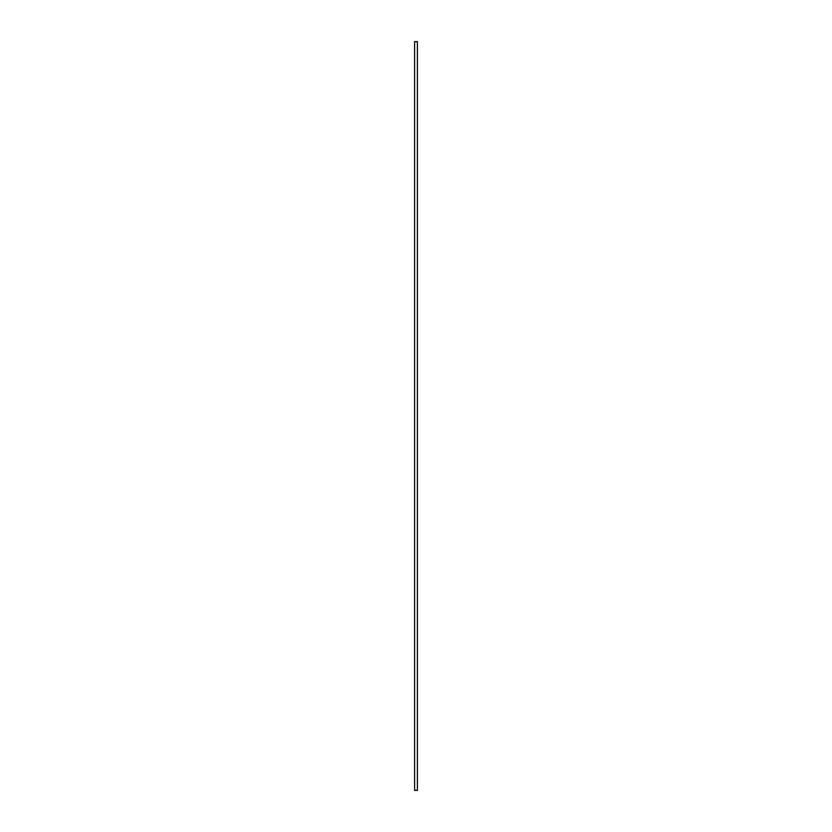 <?xml version="1.0" encoding="UTF-8"?>
<svg xmlns="http://www.w3.org/2000/svg" width="832" height="832" viewBox="0 0 832 832"><rect width="100%" height="100%" fill="white"/><g stroke="black" fill="none" stroke-linecap="round" stroke-linejoin="round"><path stroke-width="1.25" d="M417.404 41.6L414.596 41.6L414.596 790.4L417.404 790.4L417.404 41.6"/></g></svg>
